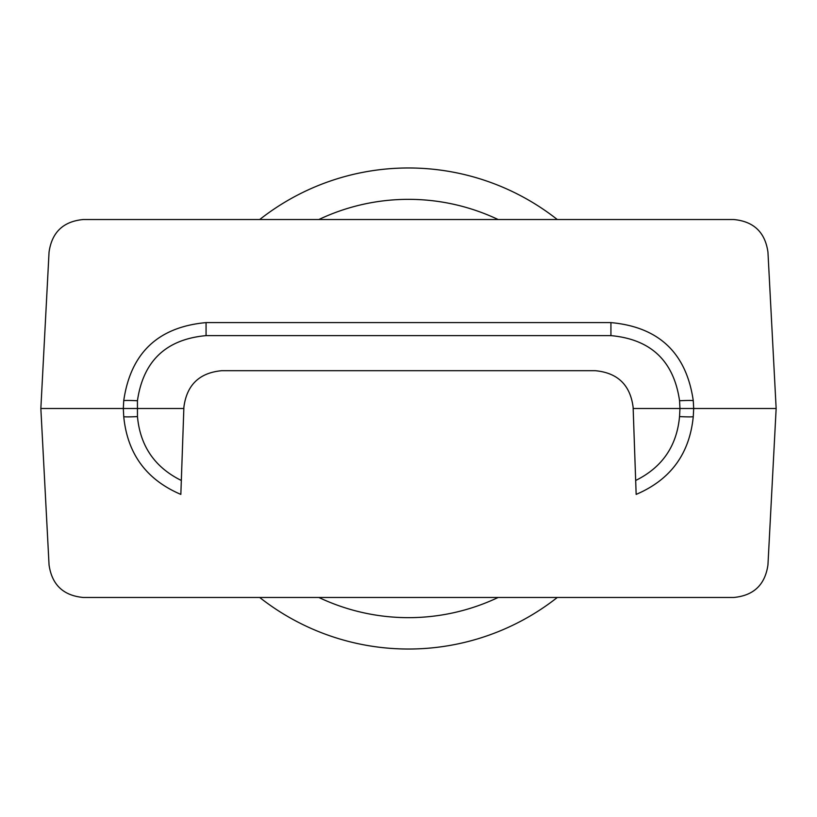 <?xml version="1.0" encoding="UTF-8"?>
<svg xmlns="http://www.w3.org/2000/svg" width="817" height="817" viewBox="0 0 817 817"><rect width="100%" height="100%" fill="white"/><g stroke="black" fill="none" stroke-linecap="round" stroke-linejoin="round"><path stroke-width="1.23" d="M693.265 416.588L693.684 408.5L679.958 408.5L679.54 416.588A13.746 0.715 3 0 0 693.265 416.588C689.599 453.803 670.563 479.742 636.157 494.397C670.563 479.742 689.599 453.803 693.265 416.588M776.15 408.5L767.949 564.915C765.08 584.798 753.642 595.644 733.635 597.482L83.365 597.482C63.358 595.644 51.92 584.798 49.051 564.915L40.85 408.5L49.051 252.085C51.92 232.202 63.358 221.356 83.365 219.518L733.635 219.518C753.642 221.356 765.08 232.202 767.949 252.085L776.15 408.5L693.684 408.5L693.276 400.749C686.382 353.046 658.931 326.994 610.932 322.603L206.068 322.603C158.069 326.994 130.618 353.046 123.724 400.749L123.316 408.5L183.845 408.5L183.886 407.183C186.766 384.96 199.358 372.807 221.662 370.704L595.338 370.704C617.642 372.807 630.234 384.96 633.114 407.183L636.157 494.397M40.85 408.5L123.316 408.5L123.735 416.588C127.401 453.803 146.437 479.742 180.843 494.397L183.845 408.5M633.155 408.5L679.958 408.5L679.56 400.749A13.746 0.715 -3 0 1 693.276 400.749C686.382 353.046 658.931 326.994 610.932 322.603L610.932 335.624C650.924 339.29 673.8 360.991 679.56 400.749M180.843 494.397C146.437 479.742 127.401 453.803 123.735 416.588A13.746 0.715 177 0 0 137.46 416.588L137.44 400.749A13.746 0.715 -177 0 0 123.724 400.749C130.618 353.046 158.069 326.994 206.068 322.603L206.068 335.624L610.932 335.624M259.714 597.482A240.515 240.515 0 0 0 557.286 597.482M557.286 219.518A240.515 240.515 0 0 0 259.714 219.518M137.44 400.749C143.2 360.991 166.076 339.29 206.068 335.624M181.323 480.478C154.801 467.355 140.177 446.062 137.46 416.588M679.54 416.588C676.823 446.062 662.199 467.355 635.677 480.478M318.875 219.518A209.152 209.152 0 0 1 498.125 219.518M498.125 597.482A209.152 209.152 0 0 1 318.875 597.482"/></g></svg>
